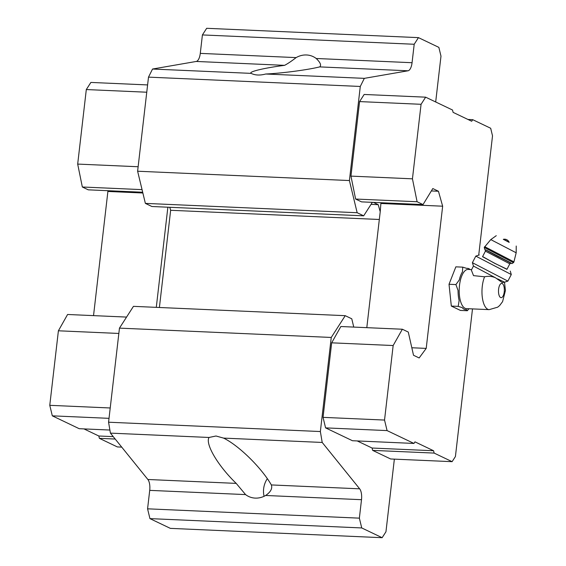 <?xml version="1.0" encoding="UTF-8"?>
<svg xmlns="http://www.w3.org/2000/svg" width="566" height="566" viewBox="0 0 566 566"><rect width="100%" height="100%" fill="white"/><g stroke="black" fill="none" stroke-linecap="round" stroke-linejoin="round"><path stroke-width="0.85" d="M497.648 278.875L504.504 282.179L502.304 282.575L495.519 277.793C492.137 276.272 488.493 275.939 484.595 276.795L473.523 275.635L471.365 270.102L473.459 266.062L472.391 262.695L507.872 281.111L511.289 274.538L475.808 256.115L472.391 262.695M484.595 276.795A19.612 8.037 -87.5 0 0 482.366 297.773A19.612 8.037 -87.5 0 0 489.173 309.637L466.398 308.633A19.612 8.037 -87.5 0 1 459.238 288.681A19.612 8.037 -87.5 0 1 468.124 269.444L471.62 269.593M372.343 202.352L363.676 215.83L151.893 206.505L145.37 203.385L137.616 171.222L148.504 77.132L152.544 69.031L196.246 61.453L284.571 65.345C287.57 63.809 291.426 61.227 296.131 57.605A20.928 18.812 115.5 0 1 306.524 54.973A20.928 18.812 115.5 0 1 313.175 56.628A20.928 18.812 115.5 0 1 316.203 58.489C320.37 62.501 321.545 65.295 319.712 66.894C307.571 69.908 281.748 73.311 265.709 74.012L364.327 78.356L408.036 70.785A9.997 4.096 -87.5 0 0 412.062 62.713L414.199 44.261L418.458 37.632L438.869 47.381L440.985 56.154L435.686 101.972M418.458 37.632L206.675 28.3L202.409 34.929L200.279 53.381A9.997 4.096 -87.5 0 1 196.246 61.453M394.361 459.132L385.955 531.764L382.142 537.7L170.352 528.368L149.94 518.619L147.577 508.82L149.714 490.368L245.573 494.592L236.206 483.385C218.016 465.875 205.019 443.914 209.031 437.468L216.007 436.004L223.584 438.105C238.696 445.392 261.542 467.792 271.347 484.935C272.579 488.493 270.682 492.01 265.645 495.476A20.928 18.812 115.5 0 1 248.601 496.453A20.928 18.812 115.5 0 1 245.573 494.592M271.347 484.935L359.665 488.826L322.203 442.449L320.363 431.54L331.252 337.449L345.239 315.679L133.456 306.348L119.461 328.124L108.573 422.215L110.412 433.124L147.882 479.494A9.997 4.096 -87.5 0 1 149.714 490.368M359.665 488.826A9.997 4.096 -87.5 0 1 361.504 499.693L359.368 518.152L361.731 527.944L382.142 537.7M110.412 433.124L209.031 437.468M149.94 518.619L361.731 527.944M147.577 508.82L359.368 518.152M223.584 438.105L322.203 442.449M108.573 422.215L320.363 431.54M119.461 328.124L331.252 337.449M345.239 315.679L351.769 318.8L353.764 327.091M159.4 307.494L170.649 210.29L379.319 219.481M366.803 327.664L380.218 211.755L378.215 204.673L373.461 202.402M371.055 204.354L378.215 204.673M170.649 210.29L169.8 207.29M363.676 215.83L357.153 212.717L349.406 180.547L360.287 86.457L364.327 78.356M145.37 203.385L357.153 212.717M137.616 171.222L349.406 180.547M148.504 77.132L360.287 86.457M265.709 74.012C260.197 75.504 255.471 75.356 251.545 73.566L251.162 73.375C248.071 71.832 264.053 67.991 284.571 65.345M152.544 69.031L251.162 73.375M202.409 34.929L414.199 44.261M380.218 211.755L380.953 202.727M472.497 308.902L455.418 456.529L452.107 461.672L434.143 453.083L433.577 450.748L414.977 441.855L413.958 443.44L387.073 430.592L384.533 420.064L393.158 345.536L402.348 329.228L408.277 332.065L413.52 355.264L419.151 357.96L426.205 348.394L442.654 206.201L438.438 191.251L432.806 188.556L423.028 204.581L361.54 201.871L355.611 199.041L350.955 176.118L359.58 101.59L364.164 94.465L425.646 97.175L452.531 110.023L453.097 112.365L471.697 121.251L472.716 119.674L467.948 119.461M452.107 461.672L390.625 458.969L372.654 450.38L372.088 448.039L357.238 440.942M413.958 443.44L352.469 440.73L325.584 427.882L323.045 417.354L331.669 342.826L340.859 326.518L402.348 329.228M267.315 478.659A20.928 18.812 -64.5 0 0 264.089 496.283M156.287 307.359L167.876 207.206M115.195 439.039L99.383 438.339L117.353 446.928L121.725 447.119M99.383 438.339L98.817 436.004L113.257 436.634M98.817 436.004L83.966 428.901M109.026 418.338L52.313 415.84L79.198 428.695L109.896 430.047M52.313 415.84L49.773 405.32L110.221 407.98M49.773 405.32L58.397 330.792L118.846 333.452M58.397 330.792L67.587 314.484L126.558 317.08M93.531 315.623L107.894 191.457L142.865 192.999M107.894 191.457L107.681 190.692M142.052 189.631L82.332 186.999L88.268 189.836L142.682 192.235M82.332 186.999L77.683 164.083L138.132 166.744M77.683 164.083L86.308 89.555L146.757 92.216M86.308 89.555L90.885 82.431L147.599 84.928M434.143 453.083L372.654 450.38M433.577 450.748L372.088 448.039M387.073 430.592L325.584 427.882M384.533 420.064L323.045 417.354M393.158 345.536L331.669 342.826M426.205 348.394L411.822 347.757M442.654 206.201L381.173 203.491M438.438 191.251L431.356 190.94M423.028 204.581L417.092 201.744L355.611 199.041M417.092 201.744L412.444 178.828L350.955 176.118M412.444 178.828L421.069 104.3L359.58 101.59M421.069 104.3L425.646 97.175M472.716 119.674L490.687 128.263L492.519 135.861L478.723 255.139M468.917 308.746L467.346 310.734L460.448 310.43L451.321 306.065L449.022 284.274L455.856 266.841L462.755 267.145L466.745 268.39A20.687 8.476 -87.5 0 1 468.931 268.716A20.687 8.476 -87.5 0 1 470.134 269.529M467.346 310.734L466.412 309.623A20.687 8.476 -87.5 0 1 462.203 307.614L458.212 306.369L451.321 306.065M458.212 306.369L459.125 300.567A20.687 8.476 -87.5 0 1 458.071 290.521L455.92 284.578L459.288 279.944A20.687 8.476 -87.5 0 1 462.443 271.913L462.755 267.145M455.92 284.578L449.022 284.274M495.519 277.793L473.459 266.062M509.181 242.375L503.315 239.333A4.995 4.995 0 0 1 509.181 242.375M509.075 242.128L503.577 239.276M509.81 263.82L506.938 269.359L494.634 263.225L482.536 256.702L485.416 251.155L509.81 263.82L511.24 263.197M507.016 269.204L494.606 263.282L482.621 256.547M502.233 283.559A7.125 2.915 -87.5 0 1 503.457 295.204A7.125 2.915 -87.5 0 1 498.575 292.87A7.125 2.915 -87.5 0 1 502.233 283.559M319.712 66.894L408.036 70.785M316.203 58.489L412.062 62.713M200.279 53.381L296.131 57.605M265.645 495.476L361.504 499.693M147.882 479.494L236.206 483.385M516.227 246.033L516.178 252.79L490.772 239.602L484.241 247.448L513.518 262.645C510.199 263.897 516.277 265.376 497.861 256.476L484.857 249.486L484.241 247.448M516.178 252.79L513.928 261.853L484.652 246.656M486.279 250.073L510.808 262.836L486.279 250.073M489.173 309.637L497.663 307.182L499.665 305.534L502.573 301.664L505.438 290.5L504.497 282.193M496.269 235.675L490.772 239.602M513.928 261.853L513.518 262.645M485.104 249.627L485.416 251.155M479.218 254.969L475.808 256.115M510.263 271.086L511.289 274.531M504.504 282.179L507.872 281.111"/></g></svg>

